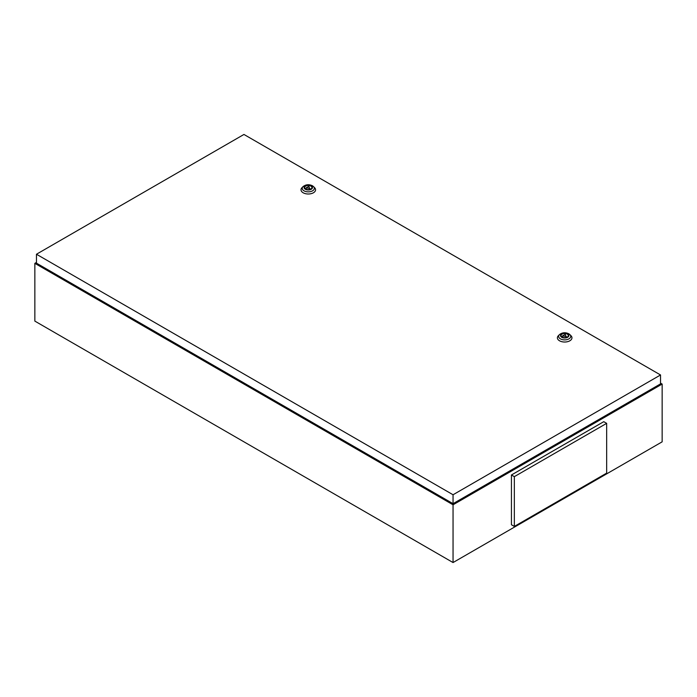 <?xml version="1.0" encoding="UTF-8"?>
<svg xmlns="http://www.w3.org/2000/svg" width="697" height="697" viewBox="0 0 697 697"><rect width="100%" height="100%" fill="white"/><g stroke="black" fill="none" stroke-linecap="round" stroke-linejoin="round"><path stroke-width="1.05" d="M511.441 474.979L511.441 524.754L514.334 526.427L606.66 473.124L606.66 423.349L603.759 421.676L511.441 474.979L514.334 476.652L514.334 526.427M606.66 423.349L514.334 476.652M301.967 187.711A7.275 4.199 0 0 0 303.143 192.764A7.275 4.199 0 0 0 312.7 193.139A7.275 4.199 0 0 0 314.608 187.711L313.545 186.63A6.046 3.494 180 0 1 311.96 191.135A6.046 3.494 180 0 1 304.014 190.83A6.046 3.494 180 0 1 303.038 186.63L301.967 187.711M310.862 186.082A3.642 2.1 0 0 0 306.898 185.629A3.642 2.1 0 0 0 304.65 187.563A3.642 2.1 0 0 0 305.713 189.053A3.642 2.1 0 0 0 309.677 189.506A3.642 2.1 0 0 0 311.925 187.563A3.642 2.1 0 0 0 310.862 186.082M309.895 188.8A3.642 2.1 180 0 1 310.723 189.131M558.349 335.736A7.275 4.199 0 0 0 559.534 340.789A7.275 4.199 0 0 0 569.092 341.164A7.275 4.199 0 0 0 571 335.736L569.928 334.656A6.046 3.494 180 0 1 568.343 339.16A6.046 3.494 180 0 1 560.405 338.855A6.046 3.494 180 0 1 559.421 334.656L558.349 335.736M567.253 334.107A3.642 2.1 0 0 0 563.281 333.654A3.642 2.1 0 0 0 561.041 335.588A3.642 2.1 0 0 0 562.104 337.078A3.642 2.1 0 0 0 566.069 337.531A3.642 2.1 0 0 0 568.316 335.588A3.642 2.1 0 0 0 567.253 334.107M566.286 336.825A3.642 2.1 180 0 1 567.114 337.148M243.95 134.451L36.462 254.239L453.05 494.757L660.538 374.969L243.95 134.451M36.462 254.239L36.462 263.161L453.05 503.678L660.538 383.881L660.538 374.969M453.05 494.757L453.05 503.678M566.286 337.479L565.267 334.325L562.479 335.928L566.286 336.52M562.479 337.27L562.479 335.928M309.895 189.453L308.876 186.299L306.088 187.902L309.895 188.495M306.088 189.244L306.088 187.902M36.462 262.412L34.85 263.344L453.05 504.794L662.15 384.064L660.538 383.141M453.05 504.794L453.05 562.549L34.85 321.108L34.85 263.344M453.05 562.549L662.15 441.828L662.15 384.064M312.561 185.89A6.046 3.494 180 0 1 313.545 186.63L312.387 185.742C308.928 184.156 305.809 184.452 303.038 186.63M305.33 189.27A4.182 2.413 0 0 0 311.245 189.27A4.182 2.413 0 0 0 311.245 185.855A4.182 2.413 0 0 0 305.33 185.855A4.182 2.413 0 0 0 305.33 189.27M568.952 333.915A6.046 3.494 180 0 1 569.928 334.656L568.769 333.767C565.311 332.181 562.2 332.478 559.421 334.656M561.721 337.296A4.182 2.413 0 0 0 567.637 337.296A4.182 2.413 0 0 0 567.637 333.88A4.182 2.413 0 0 0 561.721 333.88A4.182 2.413 0 0 0 561.721 337.296"/></g></svg>
